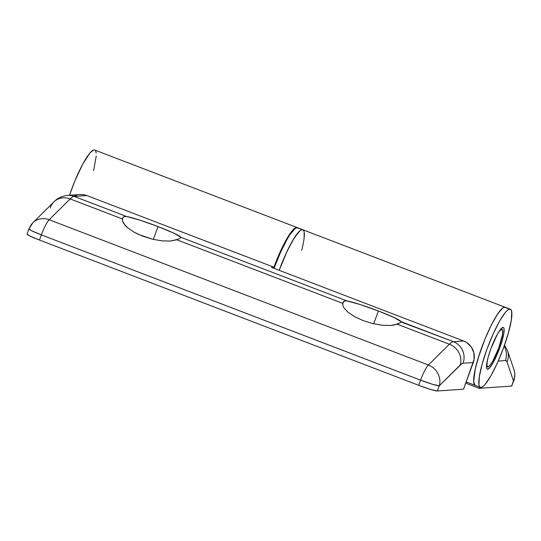 <?xml version="1.0" encoding="UTF-8"?>
<svg xmlns="http://www.w3.org/2000/svg" width="541" height="541" viewBox="0 0 541 541"><rect width="100%" height="100%" fill="white"/><g stroke="black" fill="none" stroke-linecap="round" stroke-linejoin="round"><path stroke-width="0.81" d="M378.389 310.967L373.682 323.816L378.389 310.967L360.15 304.536L346.855 300.877A30.681 2.516 -159.9 0 1 378.389 310.967A30.681 2.516 -159.9 0 1 401.104 321.658L394.166 317.567L378.389 310.967M177.935 239.332L170.253 241.056L161.773 240.833L152.258 239.149L142.716 236.167L134.154 232.211L138.253 234.287L152.258 239.149L161.773 240.833L170.253 241.056L176.792 239.785L342.71 303.345L342.845 305.354L343.758 307.525L347.836 312.116L354.511 316.627L363.072 320.583L354.511 316.627L347.836 312.116L343.758 307.525L342.845 305.354L342.92 302.48L343.968 301.154L346.855 300.877L180.748 237.242L173.817 233.151L158.033 226.551L153.333 239.399L158.033 226.551L139.801 220.119L126.499 216.461A30.681 2.516 -159.9 0 1 158.033 226.551A30.681 2.516 -159.9 0 1 180.748 237.242L180.768 237.58M79.933 194.517L83.686 194.692L86.858 195.544L273.902 267.207L271.481 267.369L463.651 340.992L453.412 341.696L401.104 321.658L400.326 322.754L394.166 325.019L390.602 325.472L382.129 325.249L372.614 323.565L363.072 320.583L372.614 323.565L382.129 325.249L390.602 325.472L397.141 324.201L449.355 344.204L428.391 365.019L49.177 219.747L70.147 198.926L122.361 218.929L122.489 220.938L125.086 225.381L127.48 227.7L134.154 232.211L127.48 227.7L123.409 223.108L122.489 220.938L122.57 218.064L123.612 216.738L126.499 216.461L74.198 196.424L86.858 195.544L273.902 267.207A41.84 7.527 -69 0 1 297.117 227.558A41.84 7.527 -69 0 1 297.367 227.687M29.288 228.769L28.937 228.924A16.737 1.373 -159.9 0 1 29.288 228.769A16.737 15.29 45.2 0 1 32.866 222.784A16.737 15.29 45.2 0 1 49.177 219.747A16.737 3.009 111 0 0 41.359 234.889A16.737 1.373 -159.9 0 1 28.944 228.911L31.459 230.655L41.359 234.889L39.473 240.048A16.737 1.373 20.1 0 1 27.057 234.07L29.566 235.815L39.473 240.048L418.687 385.32L39.473 240.048L41.359 234.889L420.573 380.161L418.687 385.32L430.521 389.419L437.358 390.981L463.542 389.175L437.358 390.981L439.245 385.821L461.764 363.735L463.049 363.254L473.287 362.544L463.542 389.175L474.112 359.373L473.882 352.847L471.225 346.903L466.538 342.439L463.651 340.992L271.481 267.369L273.902 267.207L280.82 250.409L285.662 240.759L290.199 233.34L294.047 228.782L296.867 227.49L297.814 228.113M297.117 227.558L94.702 150.019A41.84 7.527 111 0 0 69.519 195.24L74.949 180.755L82.807 164.018L89.968 152.947L93.532 150.033L94.81 150.067M95.703 151.088L96.183 153.089M96.244 156.011L93.661 170.53M74.164 196.065L77.194 194.956M180.748 237.242L179.97 238.338L176.792 239.785L342.71 303.345L343.968 301.154L346.855 300.877L180.748 237.242L179.97 238.338M401.104 321.658L400.326 322.754L397.141 324.201L449.355 344.204A55.784 10.036 -69 0 1 453.412 341.696L401.124 321.996M418.687 385.32A16.737 1.373 20.1 0 0 437.358 390.981L439.245 385.821A16.737 1.373 -159.9 0 1 420.573 380.161L418.687 385.32M123.612 216.738L126.499 216.461L74.198 196.424A55.784 10.036 111 0 0 70.147 198.926L122.361 218.929L123.612 216.738M50.252 207.954A16.737 15.29 45.2 0 1 53.992 201.813A16.737 15.29 45.2 0 1 70.147 198.926A55.784 10.036 -69 0 1 74.198 196.424L86.858 195.544L83.686 194.692L80.413 194.49L67.307 195.389A16.737 16.406 86 0 1 74.198 196.424A16.737 16.406 -94 0 0 67.064 195.409M67.294 195.396A16.737 16.406 86 0 1 67.307 195.389C57.975 196.755 55.067 201.009 53.836 201.962A16.737 15.29 -134.8 0 1 70.147 198.926L49.177 219.747A16.737 15.29 -134.8 0 0 32.866 222.784L53.836 201.962M41.359 234.889A16.737 3.009 -69 0 1 49.177 219.747L428.391 365.019A16.737 3.009 111 0 0 420.573 380.161A16.737 3.009 -69 0 1 428.391 365.019A16.737 15.29 45.2 0 1 439.245 385.821A16.737 15.29 -134.8 0 0 428.391 365.019L449.355 344.204A16.737 15.29 45.2 0 1 460.215 365.006A16.737 15.29 -134.8 0 0 449.355 344.204A55.784 10.036 111 0 1 453.412 341.696A16.737 16.406 86 0 1 463.049 363.254A16.737 16.406 -94 0 0 453.412 341.696L463.651 340.992A16.737 16.406 -94 0 1 473.287 362.544L463.049 363.254A39.053 7.026 -69 0 0 460.215 365.006L439.245 385.821L432.408 384.259L420.573 380.161L41.359 234.889M501.696 329.307L502.69 330.632L502.481 334.622L498.782 347.829L492.756 361.199L489.977 365.364L487.941 366.899A20.085 3.611 -69 0 1 487.854 366.899A20.085 3.611 -69 0 1 487.313 360.664L486.947 365.574L487.941 366.899A20.085 3.611 -69 0 0 498.275 349.188A20.085 3.611 -69 0 0 502.197 329.462A20.085 3.611 -69 0 0 501.696 329.307A20.085 3.611 -69 0 0 497.625 333.743L499.654 330.842L501.696 329.307M303.454 230.27L302.121 229.634L300.235 230.493L297.868 232.833L292.086 241.502L285.648 254.331L279.19 270.324A41.84 7.527 -69 0 1 302.121 229.634L296.995 227.666A41.84 7.527 111 0 0 274.064 268.363L280.522 252.37L286.96 239.541L289.996 234.584L295.109 228.532L296.995 227.666L302.121 229.634A41.84 7.527 -69 0 1 302.757 229.722A41.84 7.527 -69 0 1 301.716 250.233M510.298 309.229L505.172 307.268A41.84 7.527 111 0 0 504.537 307.18L509.663 309.141A41.84 7.527 -69 0 1 510.298 309.229A41.84 7.527 -69 0 1 502.974 349.364A41.84 7.527 -69 0 1 481.003 387.457A41.84 7.527 -69 0 1 480.361 387.37A41.84 7.527 -69 0 1 487.684 347.241A41.84 7.527 -69 0 1 509.663 309.141L504.537 307.18A41.84 7.527 111 0 0 482.558 345.273A41.84 7.527 111 0 0 475.235 385.408A41.84 7.527 -69 0 1 483.174 343.643A41.84 7.527 -69 0 1 505.172 307.268L297.631 227.754A41.84 7.527 111 0 0 296.995 227.666L298.328 228.309M487.684 369.185L486.974 368.847L486.582 367.711L486.812 363.282L488.34 356.573L490.93 348.607L497.625 333.75L500.709 329.124L502.974 327.413A22.316 4.017 -69 0 1 503.313 327.461A22.316 4.017 -69 0 1 499.411 348.864A22.316 4.017 -69 0 1 487.684 369.185A22.316 4.017 -69 0 1 487.346 369.138A22.316 4.017 -69 0 1 491.255 347.735A22.316 4.017 -69 0 1 502.974 327.413L503.685 327.758L504.077 328.887L503.847 333.317L502.318 340.025L499.728 347.998L493.04 362.855L489.957 367.481L487.684 369.185M509.663 309.141L507.776 310.007L505.416 312.34L499.627 321.016L493.189 333.844L487.076 348.871L482.22 363.816L479.36 376.394L478.934 384.698L479.664 386.822L481.003 387.457L482.883 386.599L485.25 384.259L491.032 375.589L497.47 362.761L503.583 347.728L508.439 332.789L511.299 320.204L511.725 311.9L510.995 309.783L509.663 309.141M505.01 307.214L503.651 307.43L501.94 308.634L499.931 310.805L495.231 317.797L490.011 327.69L484.817 339.484L478.203 358.074L475.235 369.239L473.686 381.331L474.741 385.091L475.877 385.496L474.538 384.854L473.808 382.737L473.706 379.214L475.383 368.57L479.319 354.538L484.912 339.254L491.309 325.053L497.537 314.091L502.65 308.039L504.537 307.18L505.869 307.815M505.382 360.556L498.234 361.05L505.382 360.556A16.737 16.406 -94 0 0 504.138 346.193A16.737 16.406 86 0 1 505.382 360.556A39.053 7.026 -69 0 1 507.052 361.997L506.376 360.874L505.382 360.556M511.928 385.943A16.737 1.373 20.1 0 1 511.59 386.078L513.822 380.783A16.737 1.373 -159.9 0 1 513.477 380.918L511.59 386.078L479.13 388.323L465.733 383.19L479.13 388.323L479.59 387.072L479.13 388.323L511.59 386.078L513.477 380.918L507.052 361.997A16.737 16.088 -18.8 0 0 507.505 350.669M475.877 385.496A41.84 7.527 -69 0 1 475.235 385.408L480.361 387.37M302.757 229.722A41.84 7.527 111 0 0 279.19 270.324L287.264 250.835L294.385 237.682L300.235 230.493L301.695 229.709L302.859 229.763L303.697 230.669M304.103 238.162L304.184 232.393M513.477 380.918A16.737 16.088 -18.8 0 0 513.95 369.652A16.737 16.088 161.2 0 1 513.477 380.918L513.822 380.763L513.477 380.918L507.052 361.997A16.737 16.088 161.2 0 0 507.526 350.724L504.537 345.077M27.057 234.07L28.944 228.911L32.866 222.784M486.515 366.852L487.847 366.899M501.169 328.61L502.183 329.455M475.214 385.402L466.193 381.939M513.822 380.783C515.133 377.084 515.174 373.371 513.95 369.652L507.526 350.724"/></g></svg>
